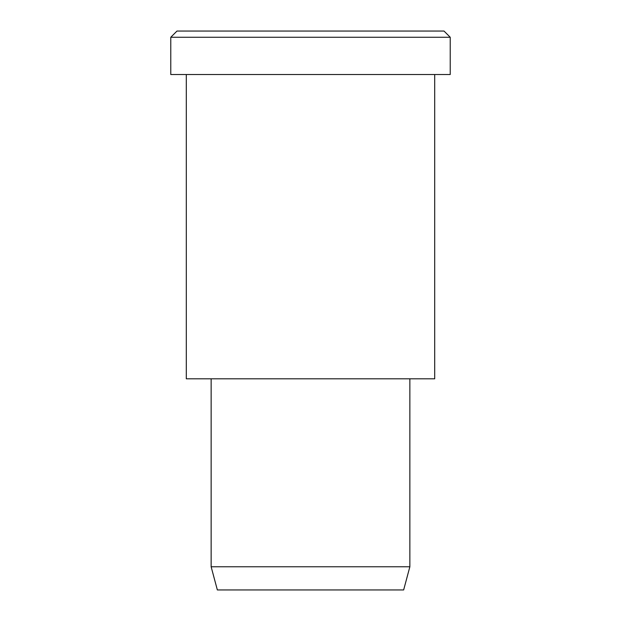 <?xml version="1.0" encoding="UTF-8"?>
<svg xmlns="http://www.w3.org/2000/svg" width="621" height="621" viewBox="0 0 621 621"><rect width="100%" height="100%" fill="white"/><g stroke="black" fill="none" stroke-linecap="round" stroke-linejoin="round"><path stroke-width="0.93" d="M450.225 74.52L170.775 74.52L450.225 74.52L450.225 37.26L444.015 31.05L176.985 31.05L444.015 31.05L450.225 37.26L170.775 37.26L450.225 37.26L170.775 37.26L450.225 37.26L450.225 74.52L240.637 74.52M409.86 566.771L403.65 589.95L217.35 589.95L403.65 589.95L409.86 566.771L211.14 566.771L409.86 566.771L211.14 566.771L409.86 566.771L409.86 378.81L409.86 566.771M403.65 589.95L263.925 589.95M434.7 378.81L186.3 378.81L434.7 378.81L434.7 74.52L434.7 378.81L248.4 378.81M243.743 31.05L444.015 31.05M176.985 31.05L170.775 37.26L170.775 74.52M217.35 589.95L211.14 566.771L211.14 378.81M186.3 74.52L186.3 378.81"/></g></svg>
